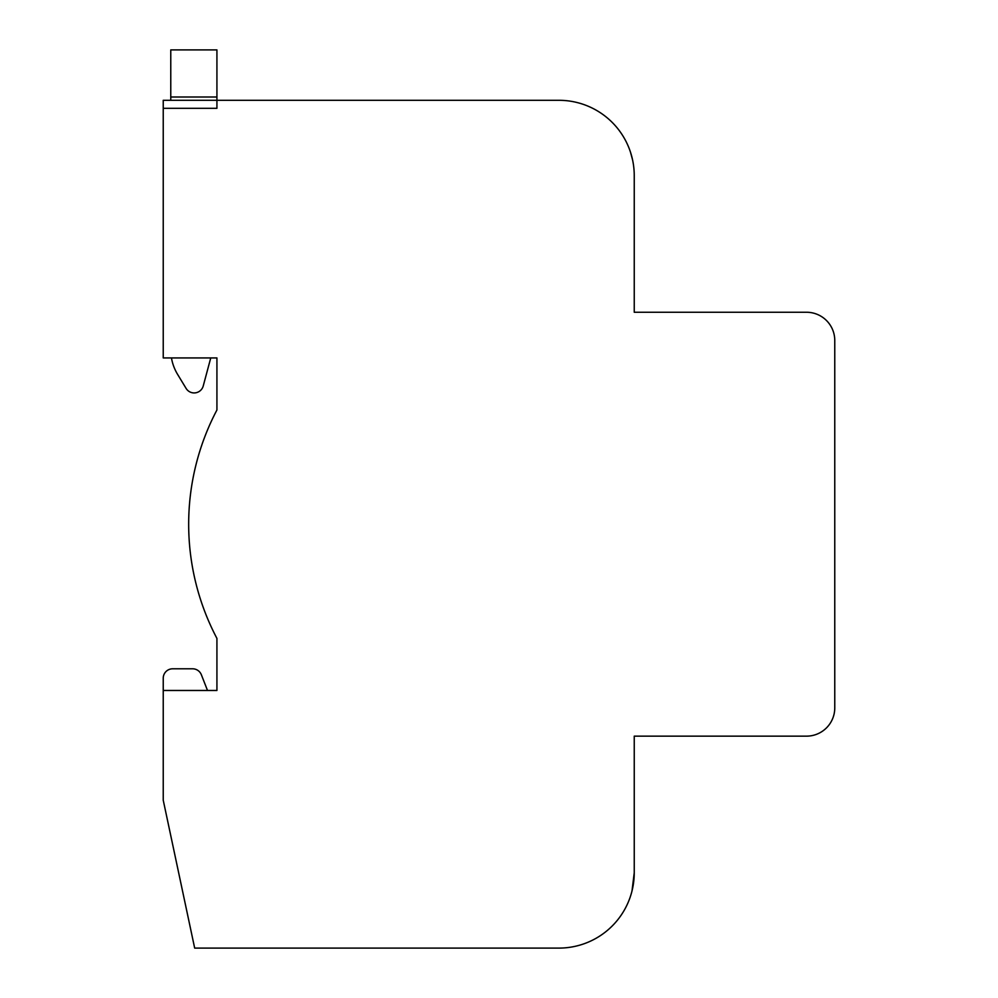 <?xml version="1.0" encoding="UTF-8"?>
<svg xmlns="http://www.w3.org/2000/svg" width="998" height="998" viewBox="0 0 998 998"><rect width="100%" height="100%" fill="white"/><g stroke="black" fill="none" stroke-linecap="round" stroke-linejoin="round"><path stroke-width="1.5" d="M163.235 108.308L163.235 100.299L216.928 100.299L216.928 108.308L163.235 108.308L163.235 357.933L216.928 357.933L216.928 409.991A244.922 244.922 0 0 0 216.928 638.408L216.928 690.466L163.235 690.466L163.235 800.209L194.672 948.1L558.88 948.1A75.361 75.361 0 0 0 634.241 872.739L634.241 820.93M634.241 175.274L634.241 175.66C630.062 144.81 630.062 144.81 634.241 175.66A75.361 75.361 0 0 0 558.88 100.299L216.928 100.299L216.928 97.006L170.77 97.006L170.77 100.299M632.52 159.68L630.462 152.108M634.241 175.66L634.241 312.249L806.509 312.249A28.256 28.256 0 0 1 834.765 340.505L834.765 707.894A28.256 28.256 0 0 1 806.509 736.15L634.241 736.15L634.241 872.739L631.996 891.002L634.241 872.739M207.509 690.466L201.371 674.785A9.419 9.419 0 0 0 192.602 668.797L172.654 668.797A9.419 9.419 0 0 0 163.235 678.216L163.235 690.466M203.243 385.952L210.753 357.933L203.243 385.952A9.419 9.419 0 0 1 186.09 388.397L177.594 374.375A47.106 47.106 0 0 1 171.456 357.933M216.928 97.006L216.928 49.9L170.77 49.9L170.77 97.006M186.09 388.397L177.594 374.375"/></g></svg>
